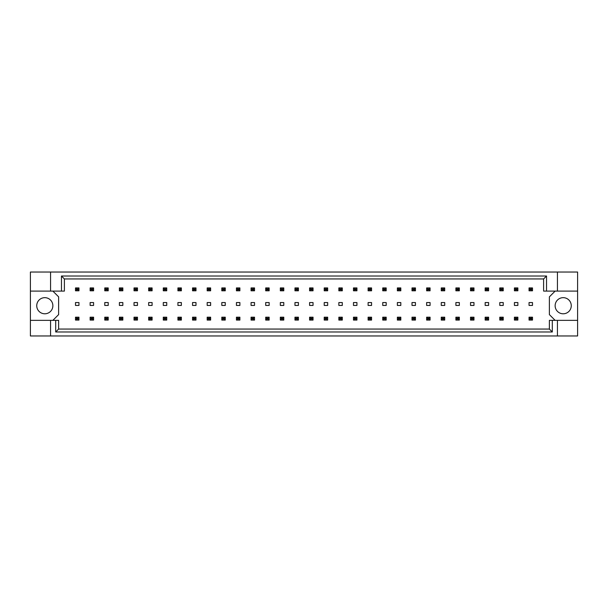<?xml version="1.0" encoding="UTF-8"?>
<svg xmlns="http://www.w3.org/2000/svg" width="608" height="608" viewBox="0 0 608 608"><rect width="100%" height="100%" fill="white"/><g stroke="black" fill="none" stroke-linecap="round" stroke-linejoin="round"><path stroke-width="0.91" d="M52.866 305.725A8.064 8.064 0 0 1 44.802 313.789A8.064 8.064 0 0 1 36.738 305.725A8.064 8.064 0 0 1 44.802 297.662A8.064 8.064 0 0 1 52.866 305.725M571.262 305.725A8.064 8.064 0 0 1 563.198 313.789A8.064 8.064 0 0 1 555.134 305.725A8.064 8.064 0 0 1 563.198 297.662A8.064 8.064 0 0 1 571.262 305.725M30.4 291.095L50.563 291.095L50.563 272.034L30.4 272.034L30.4 320.355L58.626 320.355L58.626 329.057L549.374 329.057L549.374 320.355L552.3 320.355L552.3 331.983L55.7 331.983L55.7 320.355M93.586 302.564L90.128 302.564L90.128 305.436L93.586 305.436L93.586 302.564M78.956 302.564L75.498 302.564L75.498 305.436L78.956 305.436L78.956 302.564M52.866 320.355L58.626 314.602L58.626 296.856L52.866 291.095M555.134 291.095L549.374 296.856L549.374 314.602L555.134 320.355M108.216 305.436L108.216 302.564L104.758 302.564L104.758 305.436L108.216 305.436M122.846 305.436L122.846 302.564L119.388 302.564L119.388 305.436L122.846 305.436M137.476 305.436L137.476 302.564L134.026 302.564L134.026 305.436L137.476 305.436M152.106 305.436L152.106 302.564L148.656 302.564L148.656 305.436L152.106 305.436M166.736 305.436L166.736 302.564L163.286 302.564L163.286 305.436L166.736 305.436M181.366 305.436L181.366 302.564L177.916 302.564L177.916 305.436L181.366 305.436M195.996 305.436L195.996 302.564L192.546 302.564L192.546 305.436L195.996 305.436M210.634 305.436L210.634 302.564L207.176 302.564L207.176 305.436L210.634 305.436M225.264 305.436L225.264 302.564L221.806 302.564L221.806 305.436L225.264 305.436M239.894 305.436L239.894 302.564L236.436 302.564L236.436 305.436L239.894 305.436M254.524 305.436L254.524 302.564L251.066 302.564L251.066 305.436L254.524 305.436M269.154 305.436L269.154 302.564L265.696 302.564L265.696 305.436L269.154 305.436M283.784 305.436L283.784 302.564L280.326 302.564L280.326 305.436L283.784 305.436M298.414 305.436L298.414 302.564L294.956 302.564L294.956 305.436L298.414 305.436M313.044 305.436L313.044 302.564L309.586 302.564L309.586 305.436L313.044 305.436M327.674 305.436L327.674 302.564L324.216 302.564L324.216 305.436L327.674 305.436M342.304 305.436L342.304 302.564L338.846 302.564L338.846 305.436L342.304 305.436M356.934 305.436L356.934 302.564L353.476 302.564L353.476 305.436L356.934 305.436M371.564 305.436L371.564 302.564L368.106 302.564L368.106 305.436L371.564 305.436M386.194 305.436L386.194 302.564L382.736 302.564L382.736 305.436L386.194 305.436M400.824 305.436L400.824 302.564L397.366 302.564L397.366 305.436L400.824 305.436M415.454 305.436L415.454 302.564L412.004 302.564L412.004 305.436L415.454 305.436M430.084 305.436L430.084 302.564L426.634 302.564L426.634 305.436L430.084 305.436M444.714 305.436L444.714 302.564L441.264 302.564L441.264 305.436L444.714 305.436M459.344 305.436L459.344 302.564L455.894 302.564L455.894 305.436L459.344 305.436M473.974 305.436L473.974 302.564L470.524 302.564L470.524 305.436L473.974 305.436M488.612 305.436L488.612 302.564L485.154 302.564L485.154 305.436L488.612 305.436M503.242 305.436L503.242 302.564L499.784 302.564L499.784 305.436L503.242 305.436M517.872 305.436L517.872 302.564L514.414 302.564L514.414 305.436L517.872 305.436M532.502 305.436L532.502 302.564L529.044 302.564L529.044 305.436L532.502 305.436M30.4 320.355L30.4 335.966L577.6 335.966L577.6 272.034L557.437 272.034L557.437 291.095L543.613 291.095L543.613 278.943L64.387 278.943L64.387 291.095L61.461 291.095L61.461 276.017L546.539 276.017L546.539 291.095M557.437 335.966L557.437 320.355L577.6 320.355M50.563 272.034L557.437 272.034M50.563 291.095L61.461 291.095M50.563 335.966L50.563 320.355M557.437 320.355L552.3 320.355M577.6 291.095L557.437 291.095M552.3 331.983L549.374 329.057M55.7 331.983L58.626 329.057M61.461 276.017L64.387 278.943M546.539 276.017L543.613 278.943M76.54 288.967L76.54 289.773L77.923 289.773L77.923 288.967L76.54 288.967L75.498 287.926L78.956 287.926L77.923 288.967M78.956 287.926L78.956 290.806L77.923 289.773M76.54 289.773L75.498 290.806L75.498 287.926M78.956 290.806L75.498 290.806M76.54 318.227L76.54 319.033L77.923 319.033L77.923 318.227L76.54 318.227L75.498 317.194L78.956 317.194L77.923 318.227M78.956 317.194L78.956 320.074L77.923 319.033M76.54 319.033L75.498 320.074L75.498 317.194M78.956 320.074L75.498 320.074M91.17 288.967L91.17 289.773L92.553 289.773L92.553 288.967L91.17 288.967L90.128 287.926L93.586 287.926L92.553 288.967M93.586 287.926L93.586 290.806L92.553 289.773M91.17 289.773L90.128 290.806L90.128 287.926M93.586 290.806L90.128 290.806M91.17 318.227L91.17 319.033L92.553 319.033L92.553 318.227L91.17 318.227L90.128 317.194L93.586 317.194L92.553 318.227M93.586 317.194L93.586 320.074L92.553 319.033M91.17 319.033L90.128 320.074L90.128 317.194M93.586 320.074L90.128 320.074M105.8 288.967L105.8 289.773L107.183 289.773L107.183 288.967L105.8 288.967L104.758 287.926L108.216 287.926L107.183 288.967M108.216 287.926L108.216 290.806L107.183 289.773M105.8 289.773L104.758 290.806L104.758 287.926M108.216 290.806L104.758 290.806M135.06 288.967L135.06 289.773L136.443 289.773L136.443 288.967L135.06 288.967L134.026 287.926L137.476 287.926L136.443 288.967M137.476 287.926L137.476 290.806L136.443 289.773M135.06 289.773L134.026 290.806L134.026 287.926M137.476 290.806L134.026 290.806M164.32 288.967L164.32 289.773L165.703 289.773L165.703 288.967L164.32 288.967L163.286 287.926L166.736 287.926L165.703 288.967M166.736 287.926L166.736 290.806L165.703 289.773M164.32 289.773L163.286 290.806L163.286 287.926M166.736 290.806L163.286 290.806M193.58 288.967L193.58 289.773L194.963 289.773L194.963 288.967L193.58 288.967L192.546 287.926L195.996 287.926L194.963 288.967M195.996 287.926L195.996 290.806L194.963 289.773M193.58 289.773L192.546 290.806L192.546 287.926M195.996 290.806L192.546 290.806M105.8 318.227L105.8 319.033L107.183 319.033L107.183 318.227L105.8 318.227L104.758 317.194L108.216 317.194L107.183 318.227M108.216 317.194L108.216 320.074L107.183 319.033M105.8 319.033L104.758 320.074L104.758 317.194M108.216 320.074L104.758 320.074M135.06 318.227L135.06 319.033L136.443 319.033L136.443 318.227L135.06 318.227L134.026 317.194L137.476 317.194L136.443 318.227M137.476 317.194L137.476 320.074L136.443 319.033M135.06 319.033L134.026 320.074L134.026 317.194M137.476 320.074L134.026 320.074M164.32 318.227L164.32 319.033L165.703 319.033L165.703 318.227L164.32 318.227L163.286 317.194L166.736 317.194L165.703 318.227M166.736 317.194L166.736 320.074L165.703 319.033M164.32 319.033L163.286 320.074L163.286 317.194M166.736 320.074L163.286 320.074M193.58 318.227L193.58 319.033L194.963 319.033L194.963 318.227L193.58 318.227L192.546 317.194L195.996 317.194L194.963 318.227M195.996 317.194L195.996 320.074L194.963 319.033M193.58 319.033L192.546 320.074L192.546 317.194M195.996 320.074L192.546 320.074M120.43 288.967L120.43 289.773L121.813 289.773L121.813 288.967L120.43 288.967L119.388 287.926L122.846 287.926L121.813 288.967M122.846 287.926L122.846 290.806L121.813 289.773M120.43 289.773L119.388 290.806L119.388 287.926M122.846 290.806L119.388 290.806M149.69 288.967L149.69 289.773L151.073 289.773L151.073 288.967L149.69 288.967L148.656 287.926L152.106 287.926L151.073 288.967M152.106 287.926L152.106 290.806L151.073 289.773M149.69 289.773L148.656 290.806L148.656 287.926M152.106 290.806L148.656 290.806M178.95 288.967L178.95 289.773L180.333 289.773L180.333 288.967L178.95 288.967L177.916 287.926L181.366 287.926L180.333 288.967M181.366 287.926L181.366 290.806L180.333 289.773M178.95 289.773L177.916 290.806L177.916 287.926M181.366 290.806L177.916 290.806M208.21 288.967L208.21 289.773L209.593 289.773L209.593 288.967L208.21 288.967L207.176 287.926L210.634 287.926L209.593 288.967M210.634 287.926L210.634 290.806L209.593 289.773M208.21 289.773L207.176 290.806L207.176 287.926M210.634 290.806L207.176 290.806M120.43 318.227L120.43 319.033L121.813 319.033L121.813 318.227L120.43 318.227L119.388 317.194L122.846 317.194L121.813 318.227M122.846 317.194L122.846 320.074L121.813 319.033M120.43 319.033L119.388 320.074L119.388 317.194M122.846 320.074L119.388 320.074M149.69 318.227L149.69 319.033L151.073 319.033L151.073 318.227L149.69 318.227L148.656 317.194L152.106 317.194L151.073 318.227M152.106 317.194L152.106 320.074L151.073 319.033M149.69 319.033L148.656 320.074L148.656 317.194M152.106 320.074L148.656 320.074M178.95 318.227L178.95 319.033L180.333 319.033L180.333 318.227L178.95 318.227L177.916 317.194L181.366 317.194L180.333 318.227M181.366 317.194L181.366 320.074L180.333 319.033M178.95 319.033L177.916 320.074L177.916 317.194M181.366 320.074L177.916 320.074M208.21 318.227L208.21 319.033L209.593 319.033L209.593 318.227L208.21 318.227L207.176 317.194L210.634 317.194L209.593 318.227M210.634 317.194L210.634 320.074L209.593 319.033M208.21 319.033L207.176 320.074L207.176 317.194M210.634 320.074L207.176 320.074M222.84 318.227L222.84 319.033L224.223 319.033L224.223 318.227L222.84 318.227L221.806 317.194L225.264 317.194L224.223 318.227M225.264 317.194L225.264 320.074L224.223 319.033M222.84 319.033L221.806 320.074L221.806 317.194M225.264 320.074L221.806 320.074M252.1 318.227L252.1 319.033L253.483 319.033L253.483 318.227L252.1 318.227L251.066 317.194L254.524 317.194L253.483 318.227M254.524 317.194L254.524 320.074L253.483 319.033M252.1 319.033L251.066 320.074L251.066 317.194M254.524 320.074L251.066 320.074M281.36 318.227L281.36 319.033L282.743 319.033L282.743 318.227L281.36 318.227L280.326 317.194L283.784 317.194L282.743 318.227M283.784 317.194L283.784 320.074L282.743 319.033M281.36 319.033L280.326 320.074L280.326 317.194M283.784 320.074L280.326 320.074M237.47 318.227L237.47 319.033L238.853 319.033L238.853 318.227L237.47 318.227L236.436 317.194L239.894 317.194L238.853 318.227M239.894 317.194L239.894 320.074L238.853 319.033M237.47 319.033L236.436 320.074L236.436 317.194M239.894 320.074L236.436 320.074M266.73 318.227L266.73 319.033L268.113 319.033L268.113 318.227L266.73 318.227L265.696 317.194L269.154 317.194L268.113 318.227M269.154 317.194L269.154 320.074L268.113 319.033M266.73 319.033L265.696 320.074L265.696 317.194M269.154 320.074L265.696 320.074M295.997 318.227L295.997 319.033L297.373 319.033L297.373 318.227L295.997 318.227L294.956 317.194L298.414 317.194L297.373 318.227M298.414 317.194L298.414 320.074L297.373 319.033M295.997 319.033L294.956 320.074L294.956 317.194M298.414 320.074L294.956 320.074M237.47 288.967L237.47 289.773L238.853 289.773L238.853 288.967L237.47 288.967L236.436 287.926L239.894 287.926L238.853 288.967M239.894 287.926L239.894 290.806L238.853 289.773M237.47 289.773L236.436 290.806L236.436 287.926M239.894 290.806L236.436 290.806M266.73 288.967L266.73 289.773L268.113 289.773L268.113 288.967L266.73 288.967L265.696 287.926L269.154 287.926L268.113 288.967M269.154 287.926L269.154 290.806L268.113 289.773M266.73 289.773L265.696 290.806L265.696 287.926M269.154 290.806L265.696 290.806M295.997 288.967L295.997 289.773L297.373 289.773L297.373 288.967L295.997 288.967L294.956 287.926L298.414 287.926L297.373 288.967M298.414 287.926L298.414 290.806L297.373 289.773M295.997 289.773L294.956 290.806L294.956 287.926M298.414 290.806L294.956 290.806M222.84 288.967L222.84 289.773L224.223 289.773L224.223 288.967L222.84 288.967L221.806 287.926L225.264 287.926L224.223 288.967M225.264 287.926L225.264 290.806L224.223 289.773M222.84 289.773L221.806 290.806L221.806 287.926M225.264 290.806L221.806 290.806M252.1 288.967L252.1 289.773L253.483 289.773L253.483 288.967L252.1 288.967L251.066 287.926L254.524 287.926L253.483 288.967M254.524 287.926L254.524 290.806L253.483 289.773M252.1 289.773L251.066 290.806L251.066 287.926M254.524 290.806L251.066 290.806M281.36 288.967L281.36 289.773L282.743 289.773L282.743 288.967L281.36 288.967L280.326 287.926L283.784 287.926L282.743 288.967M283.784 287.926L283.784 290.806L282.743 289.773M281.36 289.773L280.326 290.806L280.326 287.926M283.784 290.806L280.326 290.806M325.257 288.967L325.257 289.773L326.64 289.773L326.64 288.967L325.257 288.967L324.216 287.926L327.674 287.926L326.64 288.967M327.674 287.926L327.674 290.806L326.64 289.773M325.257 289.773L324.216 290.806L324.216 287.926M327.674 290.806L324.216 290.806M354.517 288.967L354.517 289.773L355.9 289.773L355.9 288.967L354.517 288.967L353.476 287.926L356.934 287.926L355.9 288.967M356.934 287.926L356.934 290.806L355.9 289.773M354.517 289.773L353.476 290.806L353.476 287.926M356.934 290.806L353.476 290.806M383.777 288.967L383.777 289.773L385.16 289.773L385.16 288.967L383.777 288.967L382.736 287.926L386.194 287.926L385.16 288.967M386.194 287.926L386.194 290.806L385.16 289.773M383.777 289.773L382.736 290.806L382.736 287.926M386.194 290.806L382.736 290.806M413.037 288.967L413.037 289.773L414.42 289.773L414.42 288.967L413.037 288.967L412.004 287.926L415.454 287.926L414.42 288.967M415.454 287.926L415.454 290.806L414.42 289.773M413.037 289.773L412.004 290.806L412.004 287.926M415.454 290.806L412.004 290.806M442.297 288.967L442.297 289.773L443.68 289.773L443.68 288.967L442.297 288.967L441.264 287.926L444.714 287.926L443.68 288.967M444.714 287.926L444.714 290.806L443.68 289.773M442.297 289.773L441.264 290.806L441.264 287.926M444.714 290.806L441.264 290.806M471.557 288.967L471.557 289.773L472.94 289.773L472.94 288.967L471.557 288.967L470.524 287.926L473.974 287.926L472.94 288.967M473.974 287.926L473.974 290.806L472.94 289.773M471.557 289.773L470.524 290.806L470.524 287.926M473.974 290.806L470.524 290.806M500.817 288.967L500.817 289.773L502.2 289.773L502.2 288.967L500.817 288.967L499.784 287.926L503.242 287.926L502.2 288.967M503.242 287.926L503.242 290.806L502.2 289.773M500.817 289.773L499.784 290.806L499.784 287.926M503.242 290.806L499.784 290.806M530.077 288.967L530.077 289.773L531.46 289.773L531.46 288.967L530.077 288.967L529.044 287.926L532.502 287.926L531.46 288.967M532.502 287.926L532.502 290.806L531.46 289.773M530.077 289.773L529.044 290.806L529.044 287.926M532.502 290.806L529.044 290.806M325.257 318.227L325.257 319.033L326.64 319.033L326.64 318.227L325.257 318.227L324.216 317.194L327.674 317.194L326.64 318.227M327.674 317.194L327.674 320.074L326.64 319.033M325.257 319.033L324.216 320.074L324.216 317.194M327.674 320.074L324.216 320.074M354.517 318.227L354.517 319.033L355.9 319.033L355.9 318.227L354.517 318.227L353.476 317.194L356.934 317.194L355.9 318.227M356.934 317.194L356.934 320.074L355.9 319.033M354.517 319.033L353.476 320.074L353.476 317.194M356.934 320.074L353.476 320.074M383.777 318.227L383.777 319.033L385.16 319.033L385.16 318.227L383.777 318.227L382.736 317.194L386.194 317.194L385.16 318.227M386.194 317.194L386.194 320.074L385.16 319.033M383.777 319.033L382.736 320.074L382.736 317.194M386.194 320.074L382.736 320.074M413.037 318.227L413.037 319.033L414.42 319.033L414.42 318.227L413.037 318.227L412.004 317.194L415.454 317.194L414.42 318.227M415.454 317.194L415.454 320.074L414.42 319.033M413.037 319.033L412.004 320.074L412.004 317.194M415.454 320.074L412.004 320.074M442.297 318.227L442.297 319.033L443.68 319.033L443.68 318.227L442.297 318.227L441.264 317.194L444.714 317.194L443.68 318.227M444.714 317.194L444.714 320.074L443.68 319.033M442.297 319.033L441.264 320.074L441.264 317.194M444.714 320.074L441.264 320.074M471.557 318.227L471.557 319.033L472.94 319.033L472.94 318.227L471.557 318.227L470.524 317.194L473.974 317.194L472.94 318.227M473.974 317.194L473.974 320.074L472.94 319.033M471.557 319.033L470.524 320.074L470.524 317.194M473.974 320.074L470.524 320.074M500.817 318.227L500.817 319.033L502.2 319.033L502.2 318.227L500.817 318.227L499.784 317.194L503.242 317.194L502.2 318.227M503.242 317.194L503.242 320.074L502.2 319.033M500.817 319.033L499.784 320.074L499.784 317.194M503.242 320.074L499.784 320.074M530.077 318.227L530.077 319.033L531.46 319.033L531.46 318.227L530.077 318.227L529.044 317.194L532.502 317.194L531.46 318.227M532.502 317.194L532.502 320.074L531.46 319.033M530.077 319.033L529.044 320.074L529.044 317.194M532.502 320.074L529.044 320.074M310.627 288.967L310.627 289.773L312.003 289.773L312.003 288.967L310.627 288.967L309.586 287.926L313.044 287.926L312.003 288.967M313.044 287.926L313.044 290.806L312.003 289.773M310.627 289.773L309.586 290.806L309.586 287.926M313.044 290.806L309.586 290.806M339.887 288.967L339.887 289.773L341.27 289.773L341.27 288.967L339.887 288.967L338.846 287.926L342.304 287.926L341.27 288.967M342.304 287.926L342.304 290.806L341.27 289.773M339.887 289.773L338.846 290.806L338.846 287.926M342.304 290.806L338.846 290.806M369.147 288.967L369.147 289.773L370.53 289.773L370.53 288.967L369.147 288.967L368.106 287.926L371.564 287.926L370.53 288.967M371.564 287.926L371.564 290.806L370.53 289.773M369.147 289.773L368.106 290.806L368.106 287.926M371.564 290.806L368.106 290.806M398.407 288.967L398.407 289.773L399.79 289.773L399.79 288.967L398.407 288.967L397.366 287.926L400.824 287.926L399.79 288.967M400.824 287.926L400.824 290.806L399.79 289.773M398.407 289.773L397.366 290.806L397.366 287.926M400.824 290.806L397.366 290.806M427.667 288.967L427.667 289.773L429.05 289.773L429.05 288.967L427.667 288.967L426.634 287.926L430.084 287.926L429.05 288.967M430.084 287.926L430.084 290.806L429.05 289.773M427.667 289.773L426.634 290.806L426.634 287.926M430.084 290.806L426.634 290.806M456.927 288.967L456.927 289.773L458.31 289.773L458.31 288.967L456.927 288.967L455.894 287.926L459.344 287.926L458.31 288.967M459.344 287.926L459.344 290.806L458.31 289.773M456.927 289.773L455.894 290.806L455.894 287.926M459.344 290.806L455.894 290.806M486.187 288.967L486.187 289.773L487.57 289.773L487.57 288.967L486.187 288.967L485.154 287.926L488.612 287.926L487.57 288.967M488.612 287.926L488.612 290.806L487.57 289.773M486.187 289.773L485.154 290.806L485.154 287.926M488.612 290.806L485.154 290.806M515.447 288.967L515.447 289.773L516.83 289.773L516.83 288.967L515.447 288.967L514.414 287.926L517.872 287.926L516.83 288.967M517.872 287.926L517.872 290.806L516.83 289.773M515.447 289.773L514.414 290.806L514.414 287.926M517.872 290.806L514.414 290.806M310.627 318.227L310.627 319.033L312.003 319.033L312.003 318.227L310.627 318.227L309.586 317.194L313.044 317.194L312.003 318.227M313.044 317.194L313.044 320.074L312.003 319.033M310.627 319.033L309.586 320.074L309.586 317.194M313.044 320.074L309.586 320.074M339.887 318.227L339.887 319.033L341.27 319.033L341.27 318.227L339.887 318.227L338.846 317.194L342.304 317.194L341.27 318.227M342.304 317.194L342.304 320.074L341.27 319.033M339.887 319.033L338.846 320.074L338.846 317.194M342.304 320.074L338.846 320.074M369.147 318.227L369.147 319.033L370.53 319.033L370.53 318.227L369.147 318.227L368.106 317.194L371.564 317.194L370.53 318.227M371.564 317.194L371.564 320.074L370.53 319.033M369.147 319.033L368.106 320.074L368.106 317.194M371.564 320.074L368.106 320.074M398.407 318.227L398.407 319.033L399.79 319.033L399.79 318.227L398.407 318.227L397.366 317.194L400.824 317.194L399.79 318.227M400.824 317.194L400.824 320.074L399.79 319.033M398.407 319.033L397.366 320.074L397.366 317.194M400.824 320.074L397.366 320.074M427.667 318.227L427.667 319.033L429.05 319.033L429.05 318.227L427.667 318.227L426.634 317.194L430.084 317.194L429.05 318.227M430.084 317.194L430.084 320.074L429.05 319.033M427.667 319.033L426.634 320.074L426.634 317.194M430.084 320.074L426.634 320.074M456.927 318.227L456.927 319.033L458.31 319.033L458.31 318.227L456.927 318.227L455.894 317.194L459.344 317.194L458.31 318.227M459.344 317.194L459.344 320.074L458.31 319.033M456.927 319.033L455.894 320.074L455.894 317.194M459.344 320.074L455.894 320.074M486.187 318.227L486.187 319.033L487.57 319.033L487.57 318.227L486.187 318.227L485.154 317.194L488.612 317.194L487.57 318.227M488.612 317.194L488.612 320.074L487.57 319.033M486.187 319.033L485.154 320.074L485.154 317.194M488.612 320.074L485.154 320.074M515.447 318.227L515.447 319.033L516.83 319.033L516.83 318.227L515.447 318.227L514.414 317.194L517.872 317.194L516.83 318.227M517.872 317.194L517.872 320.074L516.83 319.033M515.447 319.033L514.414 320.074L514.414 317.194M517.872 320.074L514.414 320.074"/></g></svg>
